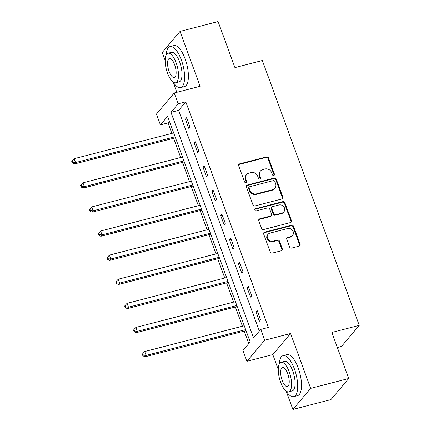 <?xml version="1.0" encoding="UTF-8"?>
<svg xmlns="http://www.w3.org/2000/svg" width="431" height="431" viewBox="0 0 431 431"><rect width="100%" height="100%" fill="white"/><g stroke="black" fill="none" stroke-linecap="round" stroke-linejoin="round"><path stroke-width="0.65" d="M273.782 175.455A1.164 1.045 40.1 0 0 274.439 174.124L268.545 158.005A1.665 1.492 40.1 0 0 266.493 156.873L239.598 163.845A1.665 1.492 40.1 0 0 238.655 165.746L244.555 181.86A1.164 1.045 40.1 0 0 246.489 182.34A1.164 1.045 40.1 0 0 246.645 181.322L245.885 179.237A5.317 4.779 40.1 0 1 246.597 174.571A5.317 4.779 40.1 0 1 248.886 173.143L251.128 172.562A5.317 4.779 40.1 0 1 257.69 176.177L258.449 178.262A1.164 1.045 40.1 0 0 260.389 178.741A1.164 1.045 40.1 0 0 260.545 177.723L259.78 175.638A5.317 4.779 40.1 0 1 260.496 170.967A5.317 4.779 40.1 0 1 262.786 169.545L265.027 168.963A5.317 4.779 40.1 0 1 271.584 172.578L272.349 174.663A1.164 1.045 40.1 0 0 273.782 175.455M273.987 175.379A1.164 1.045 40.1 0 0 273.96 174.69L268.06 158.576A1.665 1.492 40.1 0 0 266.013 157.444L239.113 164.41A1.665 1.492 40.1 0 0 238.682 164.61M246.193 182.577A1.164 1.045 40.1 0 0 246.166 181.893L245.401 179.802L245.885 179.237M260.087 178.978A1.164 1.045 40.1 0 0 260.065 178.289L259.3 176.204L259.78 175.638M289.562 246.963A1.665 1.492 40.1 0 0 291.615 248.094L299.157 246.139A1.665 1.492 40.1 0 0 300.1 244.237L293.549 226.34A1.665 1.492 40.1 0 0 291.501 225.208L264.602 232.174A1.665 1.492 40.1 0 0 263.664 234.081L270.21 251.979A1.665 1.492 40.1 0 0 272.263 253.105L281.378 250.745A1.665 1.492 40.1 0 0 282.316 248.843L279.514 241.182A1.665 1.492 40.1 0 0 277.462 240.051L272.942 241.225A4.445 3.992 40.1 0 1 268.039 239.297A4.445 3.992 40.1 0 1 268.06 234.302A4.445 3.992 40.1 0 1 269.973 233.106L287.682 228.522A4.445 3.992 40.1 0 1 292.59 230.45A4.445 3.992 40.1 0 1 292.568 235.445A4.445 3.992 40.1 0 1 290.65 236.635L287.698 237.4A1.665 1.492 40.1 0 0 286.76 239.307L289.562 246.963M260.739 329.403L264.699 340.215L246.931 361.297L242.971 350.478L250.174 341.934L167.611 116.322L160.407 124.866L156.453 114.048L174.216 92.972L178.175 103.785L170.972 112.335L253.536 337.947L260.739 329.403L268.351 327.431L185.788 101.813L178.175 103.785M174.216 92.972L200.097 86.265L180.023 31.409L218.081 21.55L234.933 67.602L262.334 60.502L359.26 325.367L331.859 332.463L348.711 378.515L310.654 388.374L290.575 333.513L264.699 340.215M281.896 198.966A1.665 1.492 40.1 0 0 282.838 197.064L276.287 179.167A1.665 1.492 40.1 0 0 274.235 178.035L247.34 185.001A1.665 1.492 40.1 0 0 246.397 186.909L252.949 204.806A1.665 1.492 40.1 0 0 255.001 205.932L281.896 198.966M284.918 202.753L291.469 220.65A1.665 1.492 40.1 0 1 290.526 222.552L263.632 229.518A1.665 1.492 40.1 0 1 261.579 228.392L258.778 220.731A1.665 1.492 40.1 0 1 259.715 218.829L270.625 216.001A1.665 1.492 40.1 0 0 271.562 214.099L269.704 209.019A1.665 1.492 40.1 0 0 267.656 207.887L256.3 210.829A1.164 1.045 40.1 0 1 255.023 209.019A1.164 1.045 40.1 0 1 255.524 208.706L282.871 201.622A1.665 1.492 40.1 0 1 284.918 202.753L284.438 203.319L290.99 221.222L291.469 220.65M348.711 378.515L330.943 399.591L292.886 409.45L310.654 388.374M180.023 31.409L162.255 52.485L165.159 60.421M337.365 347.515L341.497 346.443L359.26 325.367M185.788 101.813L178.585 110.363L259.343 331.051M185.405 119.112L188.794 128.384L189.996 126.962L186.601 117.69L185.405 119.112L186.973 118.708M194.225 143.221L197.619 152.493L198.82 151.071L195.426 141.799L194.225 143.221L195.798 142.812M203.044 167.325L206.438 176.597L207.64 175.175L204.246 165.903L203.044 167.325L204.617 166.921M211.869 191.434L215.263 200.706L216.459 199.284L213.07 190.012L211.869 191.434L213.442 191.025M220.688 215.543L224.082 224.815L225.284 223.387L221.89 214.115L220.688 215.543L222.261 215.134M229.513 239.647L232.907 248.919L234.103 247.496L230.714 238.224L229.513 239.647L231.086 239.237M238.332 263.756L241.726 273.028L242.928 271.6L239.534 262.328L238.332 263.756L239.905 263.346M247.157 287.86L250.546 297.131L251.747 295.709L248.358 286.437L247.157 287.86L248.73 287.455M255.976 311.969L259.37 321.24L260.572 319.813L257.178 310.541L255.976 311.969L257.549 311.559M169.415 121.24L168.02 122.894L171.856 133.378M173.645 138.254L180.681 157.482M182.464 162.363L189.5 181.591M191.289 186.472L198.325 205.695M200.108 210.576L207.144 229.804M208.933 234.685L215.963 253.907M217.752 258.789L224.788 278.017M226.571 282.898L233.607 302.12M235.396 307.001L242.432 326.229M244.215 331.11L248.784 343.582M290.575 333.513L272.812 354.594L278.259 369.48M286.162 391.079L292.886 409.45M272.812 354.594L246.931 361.297M168.02 122.894L160.407 124.866M173.063 82.019L176.823 92.293M178.585 110.363L170.972 112.335M260.496 170.967L260.017 171.538A5.317 4.779 40.1 0 0 259.3 176.204M246.597 174.571L246.117 175.137A5.317 4.779 40.1 0 0 245.401 179.802M282.332 198.772A1.665 1.492 40.1 0 0 282.353 197.635L275.808 179.732A1.665 1.492 40.1 0 0 273.755 178.606L246.861 185.572A1.665 1.492 40.1 0 0 246.424 185.766M274.806 181.376A1.164 1.045 40.1 0 0 273.373 180.584L249.759 186.698A1.164 1.045 40.1 0 0 249.102 188.035L249.905 190.233A5.317 4.779 40.1 0 0 256.467 193.848L272.602 189.667A5.317 4.779 40.1 0 0 274.897 188.239A5.317 4.779 40.1 0 0 275.608 183.574L274.806 181.376M249.258 187.011L248.779 187.582A1.164 1.045 40.1 0 0 248.622 188.6L249.102 188.035M274.897 188.239L274.412 188.81A5.317 4.779 40.1 0 1 272.123 190.238L255.987 194.419A5.317 4.779 40.1 0 1 249.425 190.804L248.622 188.6M290.963 222.358A1.665 1.492 40.1 0 0 290.99 221.222M271.341 215.554L270.862 216.125A1.665 1.492 40.1 0 1 270.145 216.572L259.236 219.395A1.665 1.492 40.1 0 0 258.799 219.589M284.438 203.319A1.665 1.492 40.1 0 0 282.386 202.193L255.044 209.272A1.164 1.045 40.1 0 0 254.84 209.353M281.944 213.07A4.445 3.992 40.1 0 0 283.862 211.88A4.445 3.992 40.1 0 0 283.884 206.88A4.445 3.992 40.1 0 0 278.976 204.957L272.737 206.573A1.665 1.492 40.1 0 0 271.799 208.475L273.658 213.555A1.665 1.492 40.1 0 0 275.705 214.686L281.944 213.07L281.465 213.641A4.445 3.992 40.1 0 0 283.382 212.445L283.862 211.88M272.02 207.015L271.541 207.586A1.665 1.492 40.1 0 0 271.32 209.046L271.799 208.475M281.465 213.641L275.226 215.258A1.665 1.492 40.1 0 1 273.179 214.126L271.32 209.046M292.568 235.445L292.089 236.016A4.445 3.992 40.1 0 1 290.171 237.206L287.218 237.971A1.665 1.492 40.1 0 0 286.782 238.165M268.06 234.302L267.581 234.868A4.445 3.992 40.1 0 0 267.554 239.868A4.445 3.992 40.1 0 0 272.462 241.791L272.942 241.225M281.815 250.551A1.665 1.492 40.1 0 0 281.836 249.414L279.035 241.753A1.665 1.492 40.1 0 0 276.982 240.622L272.462 241.791M299.593 245.945A1.665 1.492 40.1 0 0 299.62 244.808L293.069 226.905A1.665 1.492 40.1 0 0 291.022 225.779L264.122 232.745A1.665 1.492 40.1 0 0 263.686 232.939M173.682 132.904L74.132 158.689L75.549 162.552L74.347 163.979L175.465 137.785M72.785 162.331L72.219 160.79L71.74 161.356L72.306 162.902L72.785 162.331L75.549 162.552L175.094 136.767M72.219 160.79L74.132 158.689M74.347 163.979L72.306 162.902M173.1 82.046A21.167 7.855 -104.5 0 0 180.643 87.574A21.167 7.855 -104.5 0 0 181.338 59.963A21.167 7.855 -104.5 0 0 170.029 46.591A21.167 7.855 -104.5 0 0 166.118 55.087M180.643 87.574L184.452 86.588A21.167 7.855 -104.5 0 0 185.147 58.977A21.167 7.855 -104.5 0 0 173.833 45.605L170.029 46.591M168.015 53.234L171.516 52.329A15.241 5.657 75.5 0 1 179.657 61.956A15.241 5.657 75.5 0 1 179.156 81.836L175.659 82.747A15.241 5.657 -104.5 0 0 176.155 62.861A15.241 5.657 -104.5 0 0 168.015 53.234A15.241 5.657 -104.5 0 0 167.514 73.119A15.241 5.657 -104.5 0 0 175.659 82.747M169.049 71.293A9.821 3.642 -104.5 0 0 174.296 77.499A9.821 3.642 -104.5 0 0 174.62 64.688A9.821 3.642 -104.5 0 0 169.372 58.481A9.821 3.642 -104.5 0 0 169.049 71.293M286.2 391.106A21.167 7.855 -104.5 0 0 293.743 396.633A21.167 7.855 -104.5 0 0 294.438 369.022A21.167 7.855 -104.5 0 0 283.129 355.65A21.167 7.855 -104.5 0 0 279.218 364.147M293.743 396.633L297.552 395.647A21.167 7.855 -104.5 0 0 298.247 368.036A21.167 7.855 -104.5 0 0 286.933 354.665L283.129 355.65M281.114 362.293L284.616 361.388A15.241 5.657 75.5 0 1 292.757 371.016A15.241 5.657 75.5 0 1 292.256 390.895L288.759 391.806A15.241 5.657 -104.5 0 0 289.255 371.921A15.241 5.657 -104.5 0 0 281.114 362.293A15.241 5.657 -104.5 0 0 280.613 382.178A15.241 5.657 -104.5 0 0 288.759 391.806M282.149 380.352A9.821 3.642 -104.5 0 0 287.396 386.559A9.821 3.642 -104.5 0 0 287.719 373.747A9.821 3.642 -104.5 0 0 282.472 367.541A9.821 3.642 -104.5 0 0 282.149 380.352M182.502 157.013L82.957 182.798L84.368 186.661L83.167 188.083L184.29 161.889M81.604 186.44L81.039 184.894L80.559 185.465L81.125 187.011L81.604 186.44L84.368 186.661L183.913 160.876M81.039 184.894L82.957 182.798M83.167 188.083L81.125 187.011M191.326 181.117L91.776 206.902L93.193 210.764L91.992 212.192L193.11 185.998M90.429 210.549L89.864 209.003L89.384 209.574L89.944 211.115L90.429 210.549L93.193 210.764L192.738 184.98M89.864 209.003L91.776 206.902M91.992 212.192L89.944 211.115M200.146 205.226L100.601 231.011L102.012 234.873L100.811 236.296L201.929 210.102M99.249 234.653L98.683 233.106L98.203 233.677L98.769 235.224L99.249 234.653L102.012 234.873L201.557 209.089M98.683 233.106L100.601 231.011M100.811 236.296L98.769 235.224M208.965 229.33L109.42 255.114L110.832 258.977L109.636 260.405L210.754 234.211M108.073 258.762L107.508 257.215L107.023 257.786L107.588 259.327L108.073 258.762L110.832 258.977L210.382 233.193M107.508 257.215L109.42 255.114M109.636 260.405L107.588 259.327M217.79 253.439L118.239 279.223L119.656 283.086L118.455 284.508L219.573 258.32M116.893 282.865L116.327 281.319L115.847 281.89L116.413 283.436L116.893 282.865L119.656 283.086L219.201 257.302M116.327 281.319L118.239 279.223M118.455 284.508L116.413 283.436M226.609 277.542L127.064 303.327L128.476 307.19L127.28 308.618L228.398 282.424M125.712 306.974L125.146 305.428L124.667 305.999L125.232 307.545L125.712 306.974L128.476 307.19L228.026 281.405M125.146 305.428L127.064 303.327M127.28 308.618L125.232 307.545M235.434 301.652L135.884 327.436L137.3 331.299L136.099 332.721L237.217 306.533M134.537 331.078L133.971 329.532L133.491 330.103L134.057 331.649L134.537 331.078L137.3 331.299L236.845 305.514M133.971 329.532L135.884 327.436M136.099 332.721L134.057 331.649M244.253 325.755L144.708 351.54L146.12 355.408L144.918 356.83L246.042 330.636M143.356 355.187L142.79 353.641L142.311 354.212L142.876 355.758L143.356 355.187L146.12 355.408L245.67 329.618M142.79 353.641L144.708 351.54M144.918 356.83L142.876 355.758M273.96 174.69L274.439 174.124M246.166 181.893L246.645 181.322M260.065 178.289L260.545 177.723M239.113 164.41L239.598 163.845M266.013 157.444L266.493 156.873M268.06 158.576L268.545 158.005M246.861 185.572L247.34 185.001M273.755 178.606L274.235 178.035M275.808 179.732L276.287 179.167M282.353 197.635L282.838 197.064M249.425 190.804L249.905 190.233M255.987 194.419L256.467 193.848M272.123 190.238L272.602 189.667M259.236 219.395L259.715 218.829M270.145 216.572L270.625 216.001M255.044 209.272L255.524 208.706M282.386 202.193L282.871 201.622M273.179 214.126L273.658 213.555M275.226 215.258L275.705 214.686M287.218 237.971L287.698 237.4M290.171 237.206L290.65 236.635M276.982 240.622L277.462 240.051M279.035 241.753L279.514 241.182M281.836 249.414L282.316 248.843M264.122 232.745L264.602 232.174M291.022 225.779L291.501 225.208M293.069 226.905L293.549 226.34M299.62 244.808L300.1 244.237"/></g></svg>
